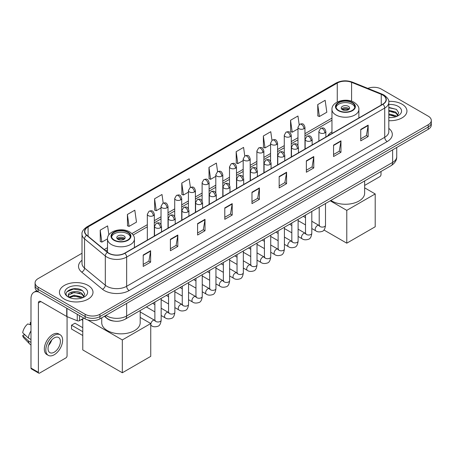 <?xml version="1.0" encoding="UTF-8"?>
<svg xmlns="http://www.w3.org/2000/svg" width="454" height="454" viewBox="0 0 454 454"><rect width="100%" height="100%" fill="white"/><g stroke="black" fill="none" stroke-linecap="round" stroke-linejoin="round"><path stroke-width="0.68" d="M331.959 131.802A18.529 10.697 0 0 0 327.743 135.939M113.818 321.069A10.487 6.055 180 0 1 107.184 318.594L104.38 316.279M82.009 253.264L38.153 278.586A10.487 6.055 0 0 0 35.083 282.87L35.083 287.433A10.487 6.055 0 0 0 38.153 291.718L85.119 318.833A10.487 6.055 0 0 0 99.954 318.833L428.23 129.305A10.487 6.055 0 0 0 431.3 125.02L431.3 122.739A10.487 6.055 0 0 1 428.23 127.018A10.487 6.055 0 0 0 431.3 122.739L431.3 120.458A10.487 6.055 0 0 0 428.23 116.173L381.264 89.058A10.487 6.055 0 0 0 367.848 88.371M35.083 282.87A10.487 6.055 0 0 0 38.153 287.149L85.119 314.264A10.487 6.055 0 0 0 99.954 314.264L99.954 316.551L428.23 127.018L99.954 316.551A10.487 6.055 0 0 1 85.119 316.551A10.487 6.055 0 0 0 99.954 316.551L99.954 318.833M38.153 287.149L38.153 289.431L85.119 316.551L38.153 289.431A10.487 6.055 0 0 1 35.083 285.152A10.487 6.055 0 0 0 38.153 289.431L38.153 291.718M402.023 104.187A16.781 9.687 0 0 0 388.749 101.384A16.781 9.687 0 0 1 402.023 104.187A16.781 9.687 0 0 1 406.943 111.037A16.781 9.687 0 0 0 402.023 104.187M88.087 285.435A16.781 9.687 0 0 0 69.802 283.336A16.781 9.687 0 0 0 59.44 292.285A16.781 9.687 0 0 0 64.355 299.135A16.781 9.687 0 0 0 82.645 301.235A16.781 9.687 0 0 0 93.002 292.285A16.781 9.687 0 0 0 88.087 285.435A16.781 9.687 0 0 0 69.802 283.336A16.781 9.687 0 0 0 59.44 292.285A16.781 9.687 0 0 0 64.355 299.135A16.781 9.687 0 0 0 82.645 301.235A16.781 9.687 0 0 0 93.002 292.285A16.781 9.687 0 0 0 88.087 285.435M382.745 95.051A11.185 6.458 180 0 1 386.019 99.619A11.185 6.458 180 0 1 382.745 104.187L124.674 253.184A11.185 6.458 180 0 1 107.598 252.322L86.828 235.195A11.185 6.458 180 0 1 84.807 231.489A11.185 6.458 180 0 1 88.082 226.926L337.265 83.059A11.185 6.458 180 0 1 351.589 82.339L381.252 94.33A11.185 6.458 180 0 1 382.745 95.051M382.943 94.937A11.469 6.623 0 0 0 381.411 94.194L351.754 82.202A11.469 6.623 0 0 0 337.067 82.946L87.883 226.807A11.469 6.623 0 0 0 86.6 235.286L107.371 252.413A11.469 6.623 0 0 0 124.867 253.298L382.943 104.301A11.469 6.623 0 0 0 382.943 94.937M143.214 255.012L143.214 266.424L150.626 262.145L150.626 250.727L143.214 255.012M143.214 264.398L148.923 261.101L150.597 251.107A2.798 1.617 -120 0 0 150.626 250.727M148.872 261.129L150.626 262.145M170.403 239.309L170.403 250.727L177.82 246.448L177.82 235.03L170.403 239.309M170.403 248.701L176.112 245.404L177.786 235.41A2.798 1.617 -120 0 0 177.82 235.03M176.067 245.432L177.82 246.448M197.592 223.612L197.592 235.03L205.009 230.746L205.009 219.327L197.592 223.612M197.592 233.004L203.307 229.707L204.981 219.708A2.798 1.617 -120 0 0 205.009 219.327M203.256 229.735L205.009 230.746M224.787 207.915L224.787 219.327L232.204 215.048L232.204 203.63L224.787 207.915M224.787 217.301L230.496 214.004L232.17 204.011A2.798 1.617 -120 0 0 232.204 203.63M230.45 214.038L232.204 215.048M360.743 129.418L360.743 140.836L368.16 136.552L368.16 125.134L360.743 129.418M360.743 138.81L366.457 135.513L368.132 125.514A2.798 1.617 -120 0 0 368.16 125.134M366.406 135.542L368.16 136.552M333.554 145.115L333.554 156.534L340.965 152.255L340.965 140.836L333.554 145.115M333.554 154.508L339.263 151.21L340.937 141.217A2.798 1.617 -120 0 0 340.965 140.836M339.212 151.239L340.965 152.255M306.359 160.818L306.359 172.231L313.776 167.952L313.776 156.534L306.359 160.818M306.359 170.21L312.074 166.907L313.748 156.914A2.798 1.617 -120 0 0 313.776 156.534M312.023 166.941L313.776 167.952M279.17 176.515L279.17 187.933L286.587 183.649L286.587 172.231L279.17 176.515M279.17 185.907L284.879 182.61L286.553 172.611A2.798 1.617 -120 0 0 286.587 172.231M284.828 182.639L286.587 183.649M251.976 192.212L251.976 203.63L259.393 199.351L259.393 187.933L251.976 192.212M251.976 201.604L257.69 198.307L259.365 188.314A2.798 1.617 -120 0 0 259.393 187.933M257.639 198.336L259.393 199.351M388.817 120.69A16.781 9.687 0 0 0 406.943 111.037A16.781 9.687 0 0 1 388.817 120.69M99.954 314.264L428.23 124.737A10.487 6.055 0 0 0 431.3 120.458M163.207 203.103L161.999 194.499L154.581 198.778L154.701 210.128M127.392 214.475L129.067 226.404L136.484 222.125L134.81 210.196L127.392 214.475L127.512 225.825M108.875 234.877L107.615 225.893L100.198 230.178L100.317 241.522M244.774 155.977L243.571 147.402L236.159 151.681L236.279 163.031M271.969 140.297L270.766 131.7L263.348 135.984L263.468 147.329M299.169 124.64L297.955 116.003L290.543 120.282L290.662 131.632M317.732 104.585L319.406 116.513L326.823 112.234L325.149 100.306L317.732 104.585L317.851 115.935M190.396 187.377L189.187 178.797L181.776 183.081L181.895 194.426M217.585 171.669L216.382 163.099L208.965 167.378L209.084 178.728M208.965 167.378L210.639 179.313L215.803 176.328M210.639 179.313L208.965 178.683M236.159 151.681L237.834 163.61L243.191 160.517M237.834 163.61L236.159 162.986M263.348 135.984L265.022 147.913L270.578 144.701M265.022 147.913L263.348 147.289M290.543 120.282L292.217 132.216L297.972 128.891M292.217 132.216L290.543 131.586M319.406 116.513L317.732 115.889M181.776 183.081L183.45 195.01L188.416 192.144M183.45 195.01L181.776 194.386M154.581 198.778L156.255 210.707L161.022 207.955M156.255 210.707L154.581 210.083M129.067 226.404L127.392 225.78M100.198 230.178L101.872 242.107L107.507 238.855M101.872 242.107L100.198 241.483M388.817 117.495L390.9 117.603M388.817 113.869L395.746 115.696L396.671 116.434M388.817 114.777L395.911 116.718M388.817 110.248L395.746 112.07L398.016 115.208M388.817 111.151L395.746 112.978L397.835 115.441M388.817 117.569A11.395 6.577 0 0 0 398.22 115.691A11.395 6.577 0 0 0 398.22 106.384A11.395 6.577 0 0 0 388.817 104.499M396.938 116.326L398.726 112.819L396.467 109.414L388.817 107.382M388.817 107.734L396.314 109.312M388.817 111.355L393.788 111.979M388.817 114.981L393.788 115.605M364.647 185.425L379.777 176.685A1.748 1.01 120 0 0 381.014 174.546L381.014 171.487M352.094 102.757A9.438 5.448 0 0 0 341.805 101.577A9.438 5.448 0 0 0 335.977 106.611A9.438 5.448 0 0 0 338.741 110.464A9.438 5.448 0 0 0 349.03 111.644A9.438 5.448 0 0 0 354.858 106.611A9.438 5.448 0 0 0 352.094 102.757M354.773 107.326A9.438 5.448 0 0 0 352.094 104.187A9.438 5.448 0 0 0 342.384 102.876A9.438 5.448 0 0 0 336.062 107.326M330.887 200.424A19.227 11.1 0 0 0 331.823 201.008A19.227 11.1 0 0 0 352.775 203.415A19.227 11.1 0 0 0 364.647 193.154L364.647 180.936M348.383 106.327A4.194 2.423 0 0 0 343.814 105.799A4.194 2.423 0 0 0 341.221 108.041A4.194 2.423 0 0 0 342.452 109.749A4.194 2.423 0 0 0 347.021 110.277A4.194 2.423 0 0 0 349.614 108.041A4.194 2.423 0 0 0 348.383 106.327M349.239 109.039A4.194 2.423 0 0 0 348.383 108.324A4.194 2.423 0 0 0 341.595 109.039M342.027 109.465A5.596 3.229 180 0 1 348.559 109.363L348.559 109.641M342.486 109.772A4.892 2.826 180 0 1 348.059 109.652L348.559 109.363M347.974 109.959L348.059 109.652M346.777 243.179L346.777 210.355L375.203 193.943L375.203 226.767L346.777 243.179L323.935 229.991M346.777 210.355L330.234 200.804M364.647 187.843L375.203 193.943M127.636 232.346A9.438 5.448 0 0 0 117.353 231.165A9.438 5.448 0 0 0 111.525 236.199A9.438 5.448 0 0 0 114.289 240.053A9.438 5.448 0 0 0 124.578 241.233A9.438 5.448 0 0 0 130.4 236.199A9.438 5.448 0 0 0 127.636 232.346M130.321 236.914A9.438 5.448 0 0 0 127.636 233.77A9.438 5.448 0 0 0 117.932 232.465A9.438 5.448 0 0 0 111.605 236.914M101.736 317.8L101.736 322.743A19.227 11.1 0 0 0 107.371 330.591A19.227 11.1 0 0 0 128.323 332.998A19.227 11.1 0 0 0 140.19 322.743L140.19 310.525M123.931 235.915A4.194 2.423 0 0 0 119.357 235.388A4.194 2.423 0 0 0 116.769 237.624A4.194 2.423 0 0 0 118 239.337A4.194 2.423 0 0 0 122.569 239.865A4.194 2.423 0 0 0 125.156 237.624A4.194 2.423 0 0 0 123.931 235.915M124.788 238.622A4.194 2.423 0 0 0 123.931 237.913A4.194 2.423 0 0 0 117.143 238.622M117.575 239.054A5.596 3.229 180 0 1 124.107 238.952L124.107 239.23M118.034 239.36A4.892 2.826 180 0 1 123.602 239.241L124.107 238.952M123.522 239.547L123.602 239.241M82.77 335.517L71.522 329.025L71.522 325.2L82.77 331.692M122.325 372.768L122.325 339.938L150.751 323.526L150.751 356.356L122.325 372.768L82.77 349.932L82.77 318.759M122.325 339.938L87.599 319.894M140.19 317.431L150.751 323.526M71.522 325.2L74.984 323.203L82.77 327.697M79.495 315.587L79.495 320.655L83.882 318.118M38.675 292.018A13.983 8.076 -120 0 0 33.88 292.308A13.983 8.076 -120 0 0 30.986 298.709L30.986 368.069L38.403 372.354L38.403 302.988A3.496 2.02 60 0 1 39.123 301.388A3.496 2.02 60 0 1 40.871 301.564L66.721 316.489L66.721 308.209M38.403 372.354A1.748 1.01 120 0 0 38.76 373.154L31.349 368.869A1.748 1.01 -60 0 1 30.986 368.069M38.76 373.154A1.748 1.01 120 0 0 39.634 373.069L65.841 357.939A1.748 1.01 120 0 0 67.073 355.8L67.073 316.648M79.495 320.655A1.748 1.01 180 0 1 77.259 320.768L66.954 316.597A1.748 1.01 180 0 1 66.721 316.489M54.219 352.202A8.739 5.045 120 0 0 59.928 344.501A8.739 5.045 120 0 0 58.589 337.498A8.739 5.045 120 0 0 54.219 337.929A8.739 5.045 120 0 0 48.51 345.63A8.739 5.045 120 0 0 49.849 352.633A8.739 5.045 120 0 0 54.219 352.202M48.572 345.426A8.739 5.045 120 0 0 51.711 339.995M30.986 322.737L30.242 322.51L30.242 324.264L30.986 324.695M60.166 334.768L58.68 333.917A11.883 6.861 120 0 0 52.738 334.502A11.883 6.861 120 0 0 44.974 344.978A11.883 6.861 120 0 0 46.796 354.5L48.277 355.357A11.883 6.861 120 0 0 54.219 354.767A11.883 6.861 120 0 0 61.988 344.297A11.883 6.861 120 0 0 60.166 334.768A11.883 6.861 120 0 0 54.219 335.358A11.883 6.861 120 0 0 46.456 345.834A11.883 6.861 120 0 0 48.277 355.357M30.986 330.909A11.537 6.662 120 0 0 28.358 338.014L22.7 332.72A9.091 5.249 120 0 1 27.773 323.94L30.986 324.911M30.986 339.535L28.358 338.014M25.759 335.585L24.221 334.7L22.7 335.574L28.358 340.869L30.986 342.39M28.358 340.869A11.537 6.662 120 0 0 29.782 344.092A11.537 6.662 120 0 0 30.656 344.779L30.986 344.972M30.986 322.306A9.091 5.249 120 0 0 30.242 322.51M22.7 335.574A9.091 5.249 120 0 0 23.773 337.838L29.782 344.092M74.325 298.777L76.964 298.851M69.087 297.103L74.178 295.162L81.811 296.944L82.73 297.688M69.558 297.591L74.178 296.07L81.975 297.966M69.167 297.455L68.35 295.543A7.9 4.563 0 0 0 69.627 297.654M84.075 296.456L81.811 293.324C77.067 289.783 67.305 291.967 68.35 295.543L68.321 295.191M68.372 295.65L68.588 295.066L74.178 292.444L81.811 294.226L83.899 296.695M83.003 297.574L84.79 294.073L82.532 290.668C74.535 284.919 60.325 292.495 68.531 297.137L68.934 297.387M84.279 287.632A11.395 6.577 0 0 0 68.162 287.632A11.395 6.577 0 0 0 68.162 296.939A11.395 6.577 0 0 0 84.279 296.939A11.395 6.577 0 0 0 84.279 287.632M66.863 291.809L73.554 289.062L82.373 290.566M71.045 293.142L73.554 292.688L79.853 293.227M71.045 296.768L73.554 296.314L79.853 296.854M105.935 315.377A13.983 8.076 0 0 0 106.872 315.978A13.983 8.076 0 0 0 126.649 315.978L392.631 162.413A13.983 8.076 0 0 0 396.728 156.704C396.83 160.177 394.98 163.145 391.183 165.614L125.202 319.179A6.992 4.035 60 0 0 126.649 315.978L126.649 303.42M392.631 149.854L392.631 162.413A6.992 4.035 60 0 1 391.183 165.614M105.368 315.706A6.992 4.676 129.5 0 0 106.588 317.982L104.465 316.228M428.23 129.305L428.23 124.737M85.119 318.833L85.119 314.264M388.817 128.386A17.479 10.09 180 0 1 387.194 141.58L129.123 290.577A3.496 2.02 60 0 1 126.649 286.292L384.72 137.295A13.983 8.076 0 0 0 388.817 131.586L388.817 102.36A13.983 8.076 180 0 1 384.72 108.069A3.496 2.02 -120 0 0 382.943 104.301M129.123 290.577A17.479 10.09 180 0 1 104.403 290.577A17.479 10.09 180 0 1 102.445 289.226L81.675 272.105A17.479 10.09 180 0 1 82.009 260.261M106.872 286.292A13.983 8.076 0 0 0 126.649 286.292L126.649 257.066A13.983 8.076 180 0 1 105.305 255.988L84.54 238.861A13.983 8.076 180 0 1 82.009 234.23L82.009 263.462A13.983 8.076 0 0 0 84.54 268.093L105.305 285.214A13.983 8.076 0 0 0 106.872 286.292M388.817 102.36C389.282 100.175 387.676 97.741 383.999 95.051L382.16 94.16A3.496 1.634 112 0 0 381.411 94.194M382.16 94.16L352.497 82.168C346.708 80.12 341.215 80.415 336.011 83.059A3.496 2.02 60 0 1 337.067 82.946M87.883 226.807A3.496 2.02 -120 0 0 86.828 226.921C83.201 229.531 81.595 231.966 82.009 234.23M86.6 235.286A3.496 2.338 129.5 0 0 84.54 238.861L84.54 268.093A3.496 2.338 -50.5 0 1 81.675 272.105M352.497 82.168A3.496 1.634 112 0 0 351.754 82.202M107.371 252.413A3.496 2.338 129.5 0 0 105.305 255.988L105.305 285.214A3.496 2.338 -50.5 0 1 102.445 289.226M124.867 253.298A3.496 2.02 60 0 1 126.649 257.066L384.72 108.069L384.72 137.295A3.496 2.02 60 0 0 387.194 141.58M88.082 226.926L88.082 236.228M381.252 94.33L381.252 105.05M351.589 82.339L351.589 101.197M359.602 117.546L358.876 117.251M337.265 83.059L337.265 102.025M331.959 118.091L304.963 133.68M297.972 137.715L291.269 141.586M284.278 145.621L277.576 149.491M270.578 153.531L263.876 157.396M256.885 161.437L250.182 165.307M243.191 169.342L236.489 173.212M229.497 177.247L222.795 181.118M215.803 185.153L209.101 189.023M202.109 193.064L195.407 196.934M188.416 200.969L181.708 204.839M174.716 208.874L168.014 212.744M161.022 216.779L154.32 220.65M147.329 224.69L131.932 233.577M107.507 247.68L104.25 249.558M251.976 192.575L259.365 188.314M279.17 176.878L286.553 172.611M306.359 161.176L313.748 156.914M333.554 145.479L340.937 141.217M360.743 129.782L368.132 125.514M224.787 208.273L232.17 204.011M197.592 223.975L204.981 219.708M170.403 239.672L177.786 235.41M143.214 255.369L150.597 251.107M338.372 110.68A9.965 5.754 0 0 0 352.463 110.68A9.965 5.754 0 0 0 352.463 102.542A9.965 5.754 0 0 0 338.372 102.542A9.965 5.754 0 0 0 338.372 110.68M358.876 117.966L358.876 109.465A13.461 7.769 180 0 1 350.567 116.644A13.461 7.769 180 0 1 335.903 114.958A13.461 7.769 180 0 1 331.959 109.465L331.959 133.504M113.92 240.268A9.965 5.754 0 0 0 128.011 240.268A9.965 5.754 0 0 0 128.011 232.13A9.965 5.754 0 0 0 113.92 232.13A9.965 5.754 0 0 0 113.92 240.268M134.424 247.555L134.424 239.054A13.461 7.769 180 0 1 126.116 246.233A13.461 7.769 180 0 1 111.446 244.547A13.461 7.769 180 0 1 107.507 239.054L107.507 252.242M324.826 132.857A3.496 2.02 0 0 0 325.853 131.427C324.434 126.944 323.055 127.841 320.609 128.403A3.496 2.02 60 0 1 322.357 128.573A3.496 2.02 -120 0 1 324.826 132.857A3.496 2.02 0 0 1 319.883 132.857A3.496 2.02 0 0 1 318.861 131.427L320.609 128.403M311.807 228.532L315.836 230.859A3.144 1.816 -60 0 1 315.354 228.339A3.144 1.816 -60 0 1 317.408 225.57A3.144 1.816 -60 0 1 317.55 225.49A3.144 1.816 -60 0 1 318.986 225.411L311.807 221.268M319.389 225.729L319.105 225.961L319.207 225.28A3.144 1.816 -0 0 0 320.127 226.569A3.144 1.816 -0 0 0 324.434 226.642A3.144 1.816 -0 0 0 325.501 225.28C325.07 228.935 323.94 230.978 322.107 231.404C319.474 232.204 317.386 232.022 315.836 230.859M311.132 140.763A3.496 2.02 0 0 0 312.153 139.338C310.735 134.855 309.356 135.746 306.91 136.308A3.496 2.02 60 0 1 308.658 136.484A3.496 2.02 -120 0 1 311.132 140.763A3.496 2.02 0 0 1 306.189 140.763A3.496 2.02 0 0 1 305.162 139.338L306.91 136.308M298.113 236.443L302.143 238.77A3.144 1.816 -60 0 1 301.66 236.245A3.144 1.816 -60 0 1 303.715 233.475A3.144 1.816 -60 0 1 303.857 233.401A3.144 1.816 -60 0 1 305.287 233.316L298.113 229.174M305.695 233.634L305.411 233.867L305.514 233.191A3.144 1.816 -0 0 0 306.433 234.474A3.144 1.816 -0 0 0 310.74 234.553A3.144 1.816 -0 0 0 311.807 233.191C311.376 236.84 310.241 238.883 308.414 239.309C305.78 240.109 303.692 239.928 302.143 238.77M297.438 148.668A3.496 2.02 0 0 0 298.46 147.244C297.041 142.76 295.662 143.651 293.216 144.213A3.496 2.02 60 0 1 294.964 144.389A3.496 2.02 -120 0 1 297.438 148.668A3.496 2.02 0 0 1 292.495 148.668A3.496 2.02 0 0 1 291.468 147.244L293.216 144.213M284.414 244.348L288.449 246.675A3.144 1.816 -60 0 1 287.967 244.156A3.144 1.816 -60 0 1 290.021 241.38A3.144 1.816 -60 0 1 290.163 241.307A3.144 1.816 -60 0 1 291.593 241.227L284.414 237.079M292.001 241.539L291.718 241.772L291.82 241.097A3.144 1.816 -0 0 0 292.739 242.379A3.144 1.816 -0 0 0 297.047 242.459A3.144 1.816 -0 0 0 298.113 241.097C297.682 244.751 296.547 246.789 294.714 247.22C292.087 248.015 289.998 247.839 288.449 246.675M283.744 156.579A3.496 2.02 0 0 0 284.766 155.149C283.347 150.666 281.968 151.557 279.522 152.124A3.496 2.02 60 0 1 281.27 152.294A3.496 2.02 -120 0 1 283.744 156.579A3.496 2.02 0 0 1 278.796 156.579A3.496 2.02 0 0 1 277.774 155.149L279.522 152.124M270.72 252.254L274.755 254.581A3.144 1.816 -60 0 1 274.273 252.061A3.144 1.816 -60 0 1 276.327 249.286A3.144 1.816 -60 0 1 276.469 249.212A3.144 1.816 -60 0 1 277.899 249.132L270.72 244.99M278.302 249.45L278.024 249.683L278.126 249.002A3.144 1.816 -0 0 0 279.045 250.285A3.144 1.816 -0 0 0 283.353 250.364A3.144 1.816 -0 0 0 284.414 249.002C283.983 252.657 282.853 254.694 281.02 255.125C278.393 255.925 276.304 255.744 274.755 254.581M270.045 164.484A3.496 2.02 0 0 0 271.072 163.054C269.653 158.571 268.274 159.468 265.828 160.029A3.496 2.02 60 0 1 267.576 160.2A3.496 2.02 -120 0 1 270.045 164.484A3.496 2.02 0 0 1 265.102 164.484A3.496 2.02 0 0 1 264.08 163.054L265.828 160.029M257.026 260.159L261.061 262.486A3.144 1.816 -60 0 1 260.579 259.966A3.144 1.816 -60 0 1 262.633 257.191A3.144 1.816 -60 0 1 262.77 257.117A3.144 1.816 -60 0 1 264.205 257.038L257.026 252.895M264.608 257.356L264.33 257.588L264.427 256.907A3.144 1.816 -0 0 0 265.352 258.195A3.144 1.816 -0 0 0 269.659 258.269A3.144 1.816 -0 0 0 270.72 256.907C270.289 260.562 269.16 262.605 267.327 263.031C264.699 263.831 262.611 263.649 261.061 262.486M256.351 172.389A3.496 2.02 0 0 0 257.378 170.965C255.96 166.476 254.581 167.373 252.135 167.935A3.496 2.02 60 0 1 253.882 168.111A3.496 2.02 -120 0 1 256.351 172.389A3.496 2.02 0 0 1 251.408 172.389A3.496 2.02 0 0 1 250.387 170.965L252.135 167.935M243.333 268.064L247.362 270.397A3.144 1.816 -60 0 1 246.88 267.871A3.144 1.816 -60 0 1 248.94 265.102A3.144 1.816 -60 0 1 249.076 265.022A3.144 1.816 -60 0 1 250.512 264.943L243.333 260.8M250.914 265.261L250.636 265.494L250.733 264.813A3.144 1.816 -0 0 0 251.658 266.101A3.144 1.816 -0 0 0 255.96 266.18A3.144 1.816 -0 0 0 257.026 264.813C256.595 268.467 255.466 270.51 253.633 270.936C251.005 271.736 248.917 271.554 247.362 270.397M242.657 180.295A3.496 2.02 0 0 0 243.684 178.87C242.266 174.387 240.887 175.278 238.441 175.84A3.496 2.02 60 0 1 240.189 176.016A3.496 2.02 -120 0 1 242.657 180.295A3.496 2.02 0 0 1 237.714 180.295A3.496 2.02 0 0 1 236.693 178.87L238.441 175.84M229.639 275.975L233.668 278.302A3.144 1.816 -60 0 1 233.186 275.777A3.144 1.816 -60 0 1 235.24 273.007A3.144 1.816 -60 0 1 235.382 272.933A3.144 1.816 -60 0 1 236.818 272.848L229.639 268.706M237.221 273.166L236.937 273.399L237.039 272.723A3.144 1.816 -0 0 0 237.964 274.006A3.144 1.816 -0 0 0 242.266 274.085A3.144 1.816 -0 0 0 243.333 272.723C242.901 276.373 241.772 278.416 239.939 278.841C237.311 279.641 235.217 279.46 233.668 278.302M228.964 188.206A3.496 2.02 0 0 0 229.985 186.776C228.566 182.292 227.187 183.183 224.741 183.751A3.496 2.02 60 0 1 226.489 183.921A3.496 2.02 -120 0 1 228.964 188.206A3.496 2.02 0 0 1 224.021 188.206A3.496 2.02 0 0 1 222.993 186.776L224.741 183.751M215.945 283.881L219.974 286.207A3.144 1.816 -60 0 1 219.492 283.688A3.144 1.816 -60 0 1 221.546 280.913A3.144 1.816 -60 0 1 221.688 280.839A3.144 1.816 -60 0 1 223.118 280.759L215.945 276.611M223.527 281.077L223.243 281.31L223.345 280.629A3.144 1.816 -0 0 0 224.265 281.911A3.144 1.816 -0 0 0 228.572 281.991A3.144 1.816 -0 0 0 229.639 280.629C229.208 284.283 228.073 286.321 226.245 286.752C223.612 287.552 221.524 287.371 219.974 286.207M215.27 196.111A3.496 2.02 0 0 0 216.291 194.681C214.873 190.198 213.493 191.089 211.048 191.656A3.496 2.02 60 0 1 212.795 191.826A3.496 2.02 -120 0 1 215.27 196.111A3.496 2.02 0 0 1 210.327 196.111A3.496 2.02 0 0 1 209.3 194.681L211.048 191.656M202.251 291.786L206.281 294.113A3.144 1.816 -60 0 1 205.798 291.593A3.144 1.816 -60 0 1 207.853 288.818A3.144 1.816 -60 0 1 207.994 288.744A3.144 1.816 -60 0 1 209.425 288.665L202.251 284.522M209.833 288.982L209.549 289.215L209.652 288.534A3.144 1.816 -0 0 0 210.571 289.817A3.144 1.816 -0 0 0 214.878 289.896A3.144 1.816 -0 0 0 215.945 288.534C215.514 292.189 214.379 294.226 212.551 294.657C209.918 295.458 207.83 295.276 206.281 294.113M201.576 204.016A3.496 2.02 0 0 0 202.597 202.586C201.179 198.103 199.8 199 197.354 199.561A3.496 2.02 60 0 1 199.102 199.732A3.496 2.02 -120 0 1 201.576 204.016A3.496 2.02 0 0 1 196.633 204.016A3.496 2.02 0 0 1 195.606 202.586L197.354 199.561M188.552 299.691L192.587 302.018A3.144 1.816 -60 0 1 192.104 299.498A3.144 1.816 -60 0 1 194.159 296.729A3.144 1.816 -60 0 1 194.301 296.649A3.144 1.816 -60 0 1 195.731 296.57L188.552 292.427M196.139 296.888L195.856 297.12L195.958 296.439A3.144 1.816 -0 0 0 196.877 297.728A3.144 1.816 -0 0 0 201.184 297.801A3.144 1.816 -0 0 0 202.251 296.439C201.82 300.094 200.685 302.137 198.852 302.563C196.224 303.363 194.136 303.181 192.587 302.018M187.882 211.922A3.496 2.02 0 0 0 188.904 210.497C187.485 206.014 186.106 206.905 183.66 207.467A3.496 2.02 60 0 1 185.408 207.643A3.496 2.02 -120 0 1 187.882 211.922A3.496 2.02 0 0 1 182.934 211.922A3.496 2.02 0 0 1 181.912 210.497L183.66 207.467M174.858 307.596L178.893 309.929A3.144 1.816 -60 0 1 178.411 307.403A3.144 1.816 -60 0 1 180.465 304.634A3.144 1.816 -60 0 1 180.601 304.555A3.144 1.816 -60 0 1 182.037 304.475L174.858 300.332M182.44 304.793L182.162 305.026L182.264 304.35A3.144 1.816 -0 0 0 183.183 305.633A3.144 1.816 -0 0 0 187.491 305.712A3.144 1.816 -0 0 0 188.552 304.35C188.121 307.999 186.991 310.042 185.158 310.468C182.531 311.268 180.442 311.086 178.893 309.929M174.183 219.827A3.496 2.02 0 0 0 175.21 218.402C173.791 213.919 172.412 214.81 169.966 215.372A3.496 2.02 60 0 1 171.714 215.548A3.496 2.02 -120 0 1 174.183 219.827A3.496 2.02 0 0 1 169.24 219.827A3.496 2.02 0 0 1 168.218 218.402L169.966 215.372M161.164 315.507L165.194 317.834A3.144 1.816 -60 0 1 164.711 315.314A3.144 1.816 -60 0 1 166.771 312.539A3.144 1.816 -60 0 1 166.907 312.466A3.144 1.816 -60 0 1 168.343 312.386L161.164 308.238M168.746 312.698L168.468 312.931L168.565 312.256A3.144 1.816 -0 0 0 169.49 313.538A3.144 1.816 -0 0 0 173.791 313.618A3.144 1.816 -0 0 0 174.858 312.256C174.427 315.91 173.297 317.948 171.464 318.379C168.837 319.173 166.749 318.997 165.194 317.834M160.489 227.738A3.496 2.02 0 0 0 161.516 226.308C160.097 221.824 158.718 222.715 156.272 223.283A3.496 2.02 60 0 1 158.02 223.453A3.496 2.02 -120 0 1 160.489 227.738A3.496 2.02 0 0 1 155.546 227.738A3.496 2.02 0 0 1 154.525 226.308L156.272 223.283M150.751 325.308L151.5 325.739A3.144 1.816 -60 0 1 151.017 323.22A3.144 1.816 -60 0 1 153.077 320.445A3.144 1.816 -60 0 1 153.214 320.371A3.144 1.816 -60 0 1 154.649 320.291L140.19 311.943M155.052 320.609L154.769 320.842L154.871 320.161A3.144 1.816 -0 0 0 155.796 321.443A3.144 1.816 -0 0 0 160.097 321.523A3.144 1.816 -0 0 0 161.164 320.161C160.733 323.816 159.604 325.853 157.771 326.284C155.143 327.084 153.049 326.903 151.5 325.739M303.936 128.703A3.496 2.02 0 0 0 304.963 127.279C303.544 122.79 302.165 123.687 299.719 124.248A3.496 2.02 60 0 1 301.467 124.424A3.496 2.02 -120 0 1 303.936 128.703A3.496 2.02 0 0 1 298.993 128.703A3.496 2.02 0 0 1 297.972 127.279L299.719 124.248M290.242 136.609A3.496 2.02 0 0 0 291.269 135.184C289.851 130.701 288.472 131.592 286.026 132.154A3.496 2.02 60 0 1 287.774 132.33A3.496 2.02 -120 0 1 290.242 136.609A3.496 2.02 0 0 1 285.299 136.609A3.496 2.02 0 0 1 284.278 135.184L286.026 132.154M276.548 144.52A3.496 2.02 0 0 0 277.576 143.089C276.157 138.606 274.778 139.497 272.326 140.065A3.496 2.02 60 0 1 274.08 140.235A3.496 2.02 -120 0 1 276.548 144.52A3.496 2.02 0 0 1 271.606 144.52A3.496 2.02 0 0 1 270.578 143.089L272.326 140.065M262.855 152.425A3.496 2.02 0 0 0 263.876 150.995C262.457 146.511 261.078 147.408 258.632 147.97A3.496 2.02 60 0 1 260.38 148.14A3.496 2.02 -120 0 1 262.855 152.425A3.496 2.02 0 0 1 257.912 152.425A3.496 2.02 0 0 1 256.885 150.995L258.632 147.97M249.161 160.33A3.496 2.02 0 0 0 250.182 158.906C248.764 154.417 247.385 155.313 244.939 155.875A3.496 2.02 60 0 1 246.687 156.051A3.496 2.02 -120 0 1 249.161 160.33A3.496 2.02 0 0 1 244.218 160.33A3.496 2.02 0 0 1 243.191 158.906L244.939 155.875M235.467 168.235A3.496 2.02 0 0 0 236.489 166.811C235.07 162.328 233.691 163.219 231.245 163.781A3.496 2.02 60 0 1 232.993 163.956A3.496 2.02 -120 0 1 235.467 168.235A3.496 2.02 0 0 1 230.518 168.235A3.496 2.02 0 0 1 229.497 166.811L231.245 163.781M221.768 176.141A3.496 2.02 0 0 0 222.795 174.716C221.376 170.233 219.997 171.124 217.551 171.686A3.496 2.02 60 0 1 219.299 171.862A3.496 2.02 -120 0 1 221.768 176.141A3.496 2.02 0 0 1 216.825 176.141A3.496 2.02 0 0 1 215.803 174.716L217.551 171.686M208.074 184.052A3.496 2.02 0 0 0 209.101 182.621C207.682 178.138 206.303 179.029 203.857 179.597A3.496 2.02 60 0 1 205.605 179.767A3.496 2.02 -120 0 1 208.074 184.052A3.496 2.02 0 0 1 203.131 184.052A3.496 2.02 0 0 1 202.109 182.621L203.857 179.597M194.38 191.957A3.496 2.02 0 0 0 195.407 190.527C193.989 186.044 192.609 186.94 190.164 187.502A3.496 2.02 60 0 1 191.911 187.672A3.496 2.02 -120 0 1 194.38 191.957A3.496 2.02 0 0 1 189.437 191.957A3.496 2.02 0 0 1 188.416 190.527L190.164 187.502M180.686 199.862A3.496 2.02 0 0 0 181.708 198.438C180.289 193.949 178.91 194.845 176.464 195.407A3.496 2.02 60 0 1 178.212 195.583A3.496 2.02 -120 0 1 180.686 199.862A3.496 2.02 0 0 1 175.743 199.862A3.496 2.02 0 0 1 174.716 198.438L176.464 195.407M166.993 207.767A3.496 2.02 0 0 0 168.014 206.343C166.595 201.86 165.216 202.751 162.77 203.313A3.496 2.02 60 0 1 164.518 203.488A3.496 2.02 -120 0 1 166.993 207.767A3.496 2.02 0 0 1 162.05 207.767A3.496 2.02 0 0 1 161.022 206.343L162.77 203.313M153.299 215.678A3.496 2.02 0 0 0 154.32 214.248C152.902 209.765 151.523 210.656 149.077 211.224A3.496 2.02 60 0 1 150.824 211.394A3.496 2.02 -120 0 1 153.299 215.678A3.496 2.02 0 0 1 148.356 215.678A3.496 2.02 0 0 1 147.329 214.248L149.077 211.224M38.403 302.988L40.871 301.564M66.954 308.345L66.954 316.597M77.259 320.768L77.259 314.293M125.202 319.179C119.572 322.005 113.948 322.005 108.324 319.179L106.588 317.982M396.728 156.704L396.728 147.493M336.011 83.059L86.828 226.921M331.959 120.219L304.963 135.808M297.972 139.843L291.269 143.714M284.278 147.749L277.576 151.619M270.578 155.66L263.876 159.524M256.885 163.565L250.182 167.435M243.191 171.47L236.489 175.34M229.497 179.375L222.795 183.246M215.803 187.281L209.101 191.151M202.109 195.192L195.407 199.062M188.416 203.097L181.708 206.967M174.716 211.002L168.014 214.873M161.022 218.907L154.32 222.778M147.329 226.818L133.141 235.007M107.507 249.808L105.771 250.812M358.876 109.465C359.171 107.099 357.616 104.732 354.211 102.371C346.277 97.462 331.494 101.401 331.959 109.465M134.424 239.054C134.719 236.682 133.164 234.321 129.759 231.96C121.82 227.045 107.036 230.99 107.507 239.054M82.77 320.308L81.431 319.537M319.622 225.666L318.986 225.411M325.501 203.54L325.501 225.28M325.853 137.034L325.853 131.427M305.514 224.9L298.113 220.627M319.207 207.172L319.207 225.28M318.861 141.069L318.861 131.427M305.514 217.636L303.3 216.354M305.928 233.572L305.287 233.316M311.807 211.445L311.807 233.191M312.153 144.94L312.153 139.338M291.82 232.806L284.414 228.532M305.514 215.077L305.514 233.191M305.162 148.974L305.162 139.338M291.82 225.542L289.601 224.265M292.234 241.477L291.593 241.227M298.113 219.35L298.113 241.097M298.46 152.845L298.46 147.244M278.126 240.716L270.72 236.443M291.82 222.982L291.82 241.097M291.468 156.88L291.468 147.244M278.126 233.447L275.907 232.17M278.54 249.382L277.899 249.132M284.414 227.255L284.414 249.002M284.766 160.75L284.766 155.149M264.427 248.622L257.026 244.348M278.126 230.887L278.126 249.002M277.774 164.791L277.774 155.149M264.427 241.352L262.213 240.075M264.847 257.287L264.205 257.038M270.72 235.161L270.72 256.907M271.072 168.661L271.072 163.054M250.733 256.527L243.333 252.254M264.427 238.798L264.427 256.907M264.08 172.696L264.08 163.054M250.733 249.263L248.52 247.98M251.147 265.198L250.512 264.943M257.026 243.072L257.026 264.813M257.378 176.566L257.378 170.965M237.039 264.432L229.639 260.159M250.733 246.704L250.733 264.813M250.387 180.601L250.387 170.965M237.039 257.168L234.826 255.886M237.453 273.104L236.818 272.848M243.333 250.977L243.333 272.723M243.684 184.472L243.684 178.87M223.345 272.338L215.945 268.064M237.039 254.609L237.039 272.723M236.693 188.506L236.693 178.87M223.345 265.074L221.132 263.797M223.76 281.009L223.118 280.759M229.639 258.882L229.639 280.629M229.985 192.377L229.985 186.776M209.652 280.249L202.251 275.975M223.345 262.514L223.345 280.629M222.993 196.417L222.993 186.776M209.652 272.979L207.438 271.702M210.066 288.914L209.425 288.665M215.945 266.787L215.945 288.534M216.291 200.282L216.291 194.681M195.958 288.154L188.552 283.881M209.652 270.425L209.652 288.534M209.3 204.323L209.3 194.681M195.958 280.89L193.739 279.607M196.372 296.825L195.731 296.57M202.251 274.698L202.251 296.439M202.597 208.193L202.597 202.586M182.264 296.059L174.858 291.786M195.958 278.33L195.958 296.439M195.606 212.228L195.606 202.586M182.264 288.795L180.045 287.513M182.678 304.73L182.037 304.475M188.552 282.604L188.552 304.35M188.904 216.098L188.904 210.497M168.565 303.964L161.164 299.691M182.264 286.236L182.264 304.35M181.912 220.133L181.912 210.497M168.565 296.7L166.351 295.423M168.979 312.636L168.343 312.386M174.858 290.509L174.858 312.256M175.21 224.004L175.21 218.402M154.871 311.875L146.364 306.961M168.565 294.141L168.565 312.256M168.218 228.039L168.218 218.402M154.871 304.606L152.657 303.329M155.285 320.541L154.649 320.291M161.164 298.414L161.164 320.161M161.516 231.909L161.516 226.308M154.871 302.046L154.871 320.161M154.525 235.949L154.525 226.308M304.963 149.094L304.963 127.279M297.972 145.456L297.972 127.279M291.269 156.999L291.269 135.184M284.278 153.361L284.278 135.184M277.576 164.904L277.576 143.089M270.578 161.272L270.578 143.089M263.876 172.809L263.876 150.995M256.885 169.177L256.885 150.995M250.182 180.72L250.182 158.906M243.191 177.083L243.191 158.906M236.489 188.626L236.489 166.811M229.497 184.988L229.497 166.811M222.795 196.531L222.795 174.716M215.803 192.899L215.803 174.716M209.101 204.436L209.101 182.621M202.109 200.804L202.109 182.621M195.407 212.347L195.407 190.527M188.416 208.709L188.416 190.527M181.708 220.252L181.708 198.438M174.716 216.615L174.716 198.438M168.014 228.158L168.014 206.343M161.022 224.52L161.022 206.343M154.32 236.063L154.32 214.248M147.329 240.098L147.329 214.248M33.88 292.308L36.712 290.674"/></g></svg>
